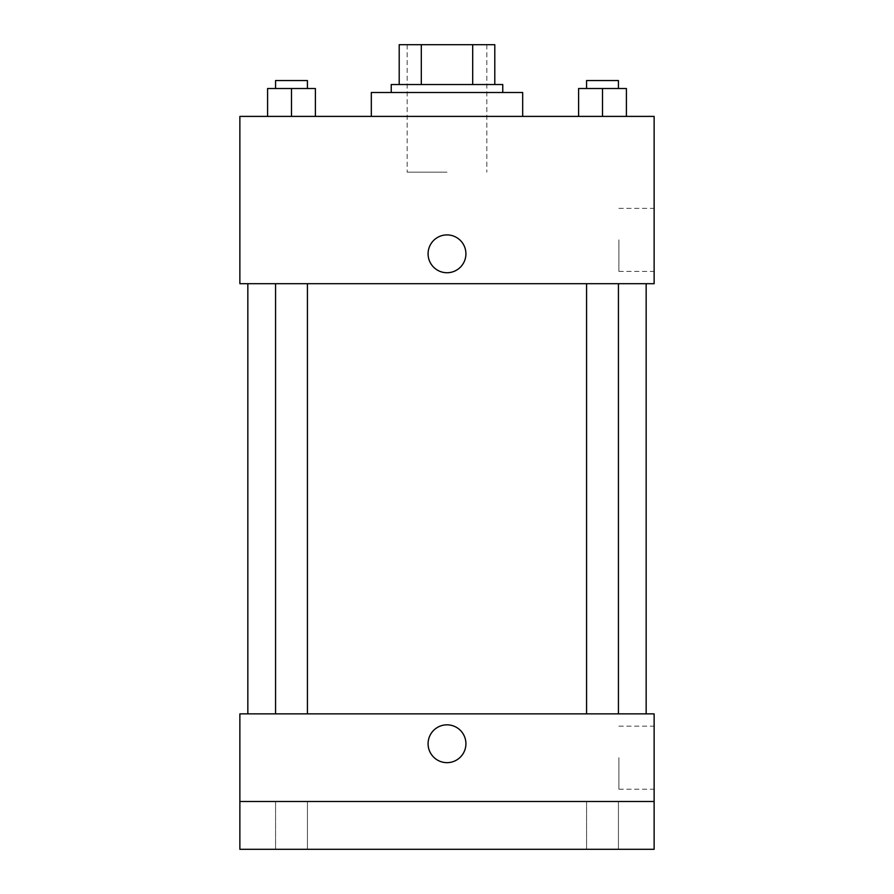 <?xml version="1.0" encoding="UTF-8"?>
<svg xmlns="http://www.w3.org/2000/svg" width="894" height="894" viewBox="0 0 894 894"><rect width="100%" height="100%" fill="white"/><g stroke="black" fill="none" stroke-linecap="round" stroke-linejoin="round"><path stroke-width="0.67" stroke-dasharray="4.47 3.35" d="M447 172.162L407.172 172.162L447 172.162M447 44.7L407.172 44.7L447 44.7M472.691 84.528L472.691 44.7L494.795 44.7L494.795 84.528L421.309 84.528L494.795 84.528M472.691 44.7L399.205 44.7M421.309 84.528L399.205 84.528L421.309 84.528L421.309 44.7M502.763 84.528L391.237 84.528M391.237 92.495L502.763 92.495L391.237 92.495M371.323 92.495L522.677 92.495M447 116.399L371.323 116.399L447 116.399M267.597 116.399L315.392 116.399L267.597 116.399L315.392 116.399L267.597 116.399L315.392 116.399L291.5 116.399L291.5 88.517L267.597 88.517L307.424 88.517L267.597 88.517L267.597 116.399L291.5 116.399L267.597 116.399L267.597 88.517L267.597 116.399L315.392 116.399L291.5 116.399L291.5 88.517L315.392 88.517L275.564 88.517L315.392 88.517L315.392 116.399L315.392 88.517M578.608 116.399L626.403 116.399L578.608 116.399L626.403 116.399L578.608 116.399L626.403 116.399L602.5 116.399L602.5 88.517L578.608 88.517L618.436 88.517L578.608 88.517L578.608 116.399L602.5 116.399L578.608 116.399L578.608 88.517L578.608 116.399L626.403 116.399L602.5 116.399L602.5 88.517L626.403 88.517L586.576 88.517L626.403 88.517L626.403 116.399L626.403 88.517M654.129 116.399L239.871 116.399L239.871 283.689L654.129 283.689L654.129 116.399M239.871 253.818L239.871 272.737L239.883 253.818M447 283.689L646.161 283.689L447 283.689M602.5 283.689L618.436 283.689L602.5 283.689M291.5 283.689L275.564 283.689L291.5 283.689M654.129 239.871L654.129 271.385L654.129 239.871M447 234.898A18.919 18.919 0 0 0 430.617 263.283A18.919 18.919 0 0 0 463.383 263.283A18.919 18.919 0 0 0 447 234.898A18.919 18.919 0 0 0 430.617 263.283A18.919 18.919 0 0 0 463.383 263.283A18.919 18.919 0 0 0 447 234.898M447 272.737A18.919 18.919 0 0 1 430.617 244.364A18.919 18.919 0 0 1 463.383 244.364A18.919 18.919 0 0 1 447 272.737M618.883 239.871L618.883 271.385L618.883 239.871M447 713.87L646.161 713.87L447 713.87M602.5 713.87L618.436 713.87L602.5 713.87M291.5 713.87L275.564 713.87L291.5 713.87M654.129 713.87L239.871 713.87L239.871 801.505L654.129 801.505L654.129 713.87M654.129 801.505L654.129 849.3L239.871 849.3L239.871 801.505L654.129 801.505L239.871 801.505M239.871 743.741L239.871 762.66L239.883 743.741M654.129 757.687L654.129 789.201L654.129 757.687M447 724.822A18.919 18.919 0 0 0 430.617 753.206A18.919 18.919 0 0 0 463.383 753.206A18.919 18.919 0 0 0 447 724.822A18.919 18.919 0 0 0 430.617 753.206A18.919 18.919 0 0 0 463.383 753.206A18.919 18.919 0 0 0 447 724.822M447 762.66A18.919 18.919 0 0 1 430.617 734.287A18.919 18.919 0 0 1 463.383 734.287A18.919 18.919 0 0 1 447 762.66M618.883 757.687L618.883 789.201L618.883 757.687M307.424 801.505L275.564 801.505L307.424 801.505L275.564 801.505L307.424 801.505L307.424 849.3L275.564 849.3L307.424 849.3L275.564 849.3L307.424 849.3L307.424 801.505M618.436 801.505L586.576 801.505L618.436 801.505L586.576 801.505L618.436 801.505L618.436 849.3L586.576 849.3L618.436 849.3L586.576 849.3L618.436 849.3L618.436 801.505M586.576 88.517L586.576 80.549L618.436 80.549L586.576 80.549L618.436 80.549L618.436 88.517M602.5 116.399L602.5 88.517M275.564 88.517L275.564 80.549L307.424 80.549L275.564 80.549L307.424 80.549L307.424 88.517M291.5 116.399L291.5 88.517M407.172 44.7L407.172 172.162M486.828 44.7L486.828 172.162M618.883 271.385L654.129 271.385M618.883 208.369L654.129 208.369M307.424 713.87L307.424 283.689M275.564 713.87L275.564 283.689M618.436 713.87L618.436 283.689M586.576 713.87L586.576 283.689M618.883 789.201L654.129 789.201M618.883 726.174L654.129 726.174M275.564 801.505L275.564 849.3L275.564 801.505M586.576 801.505L586.576 849.3L586.576 801.505"/><path stroke-width="1.34" d="M421.309 84.528L421.309 44.7L399.205 44.7L399.205 84.528L399.205 44.7M421.309 44.7L494.795 44.7L494.795 84.528M472.691 84.528L472.691 44.7M391.237 92.495L391.237 84.528L502.763 84.528L502.763 92.495M522.677 116.399L522.677 92.495L371.323 92.495L371.323 116.399M239.871 116.399L654.129 116.399L654.129 283.689L239.871 283.689L239.871 116.399M447 272.737A18.919 18.919 0 0 1 430.617 244.364A18.919 18.919 0 0 1 463.383 244.364A18.919 18.919 0 0 1 447 272.737M239.871 713.87L654.129 713.87L654.129 849.3L239.871 849.3L239.871 713.87M447 762.66A18.919 18.919 0 0 1 430.617 734.287A18.919 18.919 0 0 1 463.383 734.287A18.919 18.919 0 0 1 447 762.66M239.871 801.505L654.129 801.505M578.608 116.399L578.608 88.517L626.403 88.517L626.403 116.399L626.403 88.517M602.5 116.399L602.5 88.517M618.436 88.517L618.436 80.549L586.576 80.549L586.576 88.517M267.597 116.399L267.597 88.517L315.392 88.517L315.392 116.399L315.392 88.517M291.5 116.399L291.5 88.517M307.424 88.517L307.424 80.549L275.564 80.549L275.564 88.517M646.161 713.87L646.161 283.689M247.839 713.87L247.839 283.689M586.576 283.689L586.576 713.87M618.436 283.689L618.436 713.87M307.424 713.87L307.424 283.689M275.564 713.87L275.564 283.689"/></g></svg>
